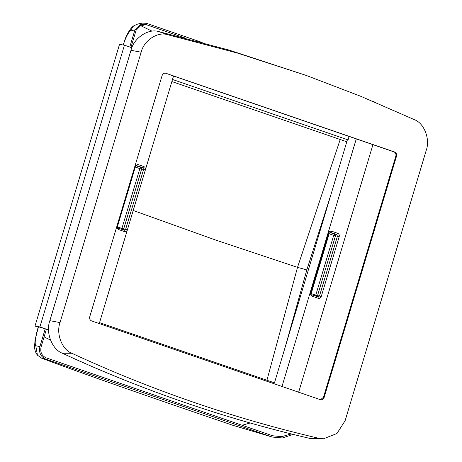 <?xml version="1.0" encoding="UTF-8"?>
<svg xmlns="http://www.w3.org/2000/svg" width="462" height="462" viewBox="0 0 462 462"><rect width="100%" height="100%" fill="white"/><g stroke="black" fill="none" stroke-linecap="round" stroke-linejoin="round"><path stroke-width="0.69" d="M139.691 25.37L140.159 25.404L139.056 25.82M140.159 25.404L152.113 31.197M266.932 380.255L297.511 267.359L340.199 139.501M242.059 425.271L250.115 422.984M291.251 433.945L281.629 436.682L272.54 435.741L46.044 357.796C41.701 355.734 40.044 352.136 41.072 347.002L46.367 329.348M130.948 47.43L136.099 30.249L141.851 24.422L146.015 24.578L184.8 37.93M372.008 100.953L375.057 102.241M293.122 434.407L282.421 437.953L272.205 437.046L45.64 359.078C40.621 356.699 38.71 352.546 39.899 346.621L45.201 328.944M39.899 346.621L35.77 345.715L37.439 355.18L41.649 358.2C80.105 372.69 153.511 398.359 233.108 425.381L272.205 437.046M133.524 25.982C129.938 28.297 126.062 36.498 125.56 37.942L123.377 44.416C125.78 37.405 128.043 32.958 130.168 31.075L133.524 25.982L136.885 24.324L141.58 23.1L146.379 23.285L202.212 42.504M37.445 355.18C35.487 352.558 34.523 349.607 34.546 346.333L35.141 339.385L38.462 327.004M129.782 47.032L134.944 29.828L141.58 23.1M48.556 329.926L39.905 326.946L124.434 45.189L119.514 44.369L34.985 326.126L40.587 327.356L48.556 330.099M131.861 47.748L124.434 45.189M39.905 326.946L34.985 326.126M99.238 323.671L173.539 76.011L394.04 151.917C395.657 152.697 396.257 154.089 395.853 156.087L323.481 397.32L320.484 399.717M121.824 229.36L121.91 228.442L123.677 228.933L141.626 169.109L139.859 168.618L140.898 167.44L136.019 165.76M116.736 226.784L118.307 229.458L117.492 226.397L135.441 166.574L136.596 165.621L142.868 167.77L143.595 169.439L141.626 169.109L140.898 167.44L142.868 167.77L143.913 166.591L137.803 164.489L135.066 165.685M123.008 229.77L123.677 228.933L127.414 229.753C126.807 231.26 125.808 231.86 124.417 231.566L124.226 230.192M315.667 296.09L315.754 295.172L317.521 295.663L335.47 235.839L333.703 235.349L334.742 234.17L329.862 232.49M316.857 296.5L317.521 295.663L319.49 295.992L318.156 296.939L311.885 294.791L312.15 296.188L318.26 298.29C319.652 298.591 320.651 297.984 321.257 296.483L319.49 295.992L337.439 236.169L339.206 236.66C339.53 235.06 339.044 233.945 337.757 233.322L331.647 231.219C330.255 230.919 329.256 231.52 328.649 233.027L310.701 292.85C310.377 294.45 310.862 295.565 312.15 296.188M311.937 294.808L311.336 293.127L329.285 233.304L330.44 232.351L336.711 234.5L337.439 236.169L335.47 235.839L334.742 234.17L336.711 234.5L337.757 233.322M281.97 386.579L356.271 138.918M298.631 392.313L372.938 144.652L298.666 392.209M165.454 73.146L394.698 152.027C396.309 152.807 396.916 154.198 396.512 156.196L324.139 397.43C323.377 399.307 322.13 400.063 320.397 399.688L91.557 320.917C89.946 320.131 89.339 318.745 89.749 316.741L162.122 75.514C162.878 73.631 164.125 72.88 165.864 73.25L173.539 76.011M274.445 382.958L347.395 139.795L348.053 139.905L349.093 136.44M274.821 384.003L275.098 383.067L99.544 322.638M172.499 79.476L348.053 139.905M346.8 141.776L171.876 81.56M320.807 399.792L320.397 399.688M414.437 119.681C424.191 123.198 430.382 139.293 426.23 150.346L345.114 420.732L336.925 433.529L323.435 438.79L314.53 438.9L309.656 438.369C224.659 418.572 142.238 390.199 62.393 353.257C52.021 349.52 45.443 332.415 49.856 320.663L130.977 50.283L141.147 52.212C143.786 40.633 157.565 31.416 167.411 34.644L237.329 53.038L306.271 75.439L360.816 96.315L414.437 119.681M306.271 75.439L228.875 50.023L158.888 31.612C148.429 28.182 133.784 37.976 130.977 50.283M141.147 52.212L60.025 322.597C55.873 333.651 62.064 349.746 71.824 353.257C151.594 390.171 233.934 418.514 318.849 438.294L323.435 438.79M331.41 193.087L306.826 269.912L297.511 267.359L215.927 240.142L133.195 210.476M306.826 269.912L285.146 347.291M50.445 339.98L44.098 336.925M146.015 24.578L141.47 25.762M271.165 436.711L233.108 425.381M41.649 358.2L45.64 359.078M123.192 44.981L123.377 44.416M35.77 345.715C34.737 343.953 35.124 339.576 36.92 332.588M130.168 31.075L134.944 29.828M117.313 226.397L116.857 226.12M135.262 166.568L134.806 166.297M136.457 165.615L137.803 164.489M118.041 228.066L124.151 230.168L125.647 229.262L143.595 169.439L145.363 169.929C145.686 168.33 145.201 167.215 143.913 166.591M118.307 229.458L124.417 231.566M135.297 167.048L139.859 168.618L121.91 228.442L117.417 226.9M329.14 233.778L333.703 235.349L315.754 295.172L311.261 293.624M331.647 231.219L330.301 232.346M311.885 294.791L317.995 296.893L318.26 298.29M311.157 293.122L310.701 292.85M329.106 233.298L328.649 233.027M321.257 296.483L339.206 236.66M394.04 151.917L394.698 152.027M395.853 156.087L396.512 156.196M323.481 397.32L324.139 397.43M158.888 31.612L167.411 34.644M49.856 320.663L60.025 322.597M309.656 438.369L318.849 438.294M62.393 353.257L71.824 353.257M123.198 44.277L122.984 44.947M36.614 332.888L38.242 326.963M118.093 228.078L124.203 230.18"/></g></svg>
